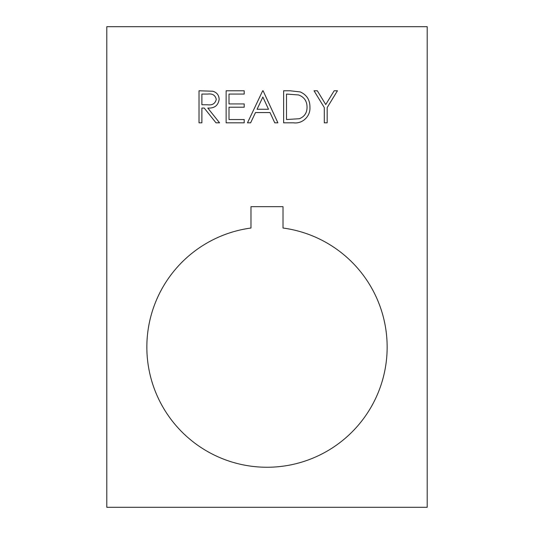 <?xml version="1.0" encoding="UTF-8"?>
<svg xmlns="http://www.w3.org/2000/svg" width="534" height="534" viewBox="0 0 534 534"><rect width="100%" height="100%" fill="white"/><g stroke="black" fill="none" stroke-linecap="round" stroke-linejoin="round"><path stroke-width="0.8" d="M387.15 347.1A120.15 120.15 0 0 1 267 467.25A120.15 120.15 0 0 1 146.85 347.1A120.15 120.15 0 0 1 250.98 228.025L250.98 206.665L283.02 206.665L283.02 228.025A120.15 120.15 0 0 1 387.15 347.1M244.205 122.82L226.129 122.82L226.129 90.78L244.205 90.78L244.205 94.064L229.006 94.064L229.006 103.923L244.205 103.923L244.205 107.214L229.006 107.214L229.006 119.536L244.205 119.536L244.205 122.82M247.489 122.82L262.688 90.78L263.095 90.78L277.887 122.82L274.756 122.82L270.024 112.554L255.499 112.554L250.626 122.82L247.489 122.82M324.305 122.82L324.305 107.588L314.032 90.78L317.323 90.78L325.747 104.551L334.157 90.78L337.448 90.78L327.175 107.588L327.175 122.82L324.305 122.82M106.8 26.7L106.8 507.3L427.2 507.3L427.2 26.7L106.8 26.7M309.927 107.207C310.608 116.185 302.578 124.055 293.567 122.82L283.634 122.82L283.634 90.78L290.109 90.78L300.275 91.935C306.77 94.858 309.987 99.951 309.927 107.207M201.892 122.82L199.015 122.82L199.015 90.78L212.686 91.214C216.811 92.369 218.96 95.085 219.147 99.351C218.192 105.558 214.401 108.449 207.786 108.035L219.554 122.82L216.003 122.82L204.228 108.035L201.892 108.035L201.892 122.82M286.511 94.064L286.511 119.536L299.347 118.722C304.493 116.659 307.057 112.821 307.05 107.2C307.023 101.14 304.206 97.061 298.613 94.965L286.511 94.064M268.509 109.263L262.861 97.028L257.061 109.263L268.509 109.263M207.9 94.064L201.892 94.064L201.892 104.744L207.759 104.791C212.439 105.372 215.275 103.549 216.27 99.344C215.269 95.226 212.479 93.463 207.9 94.064"/></g></svg>
